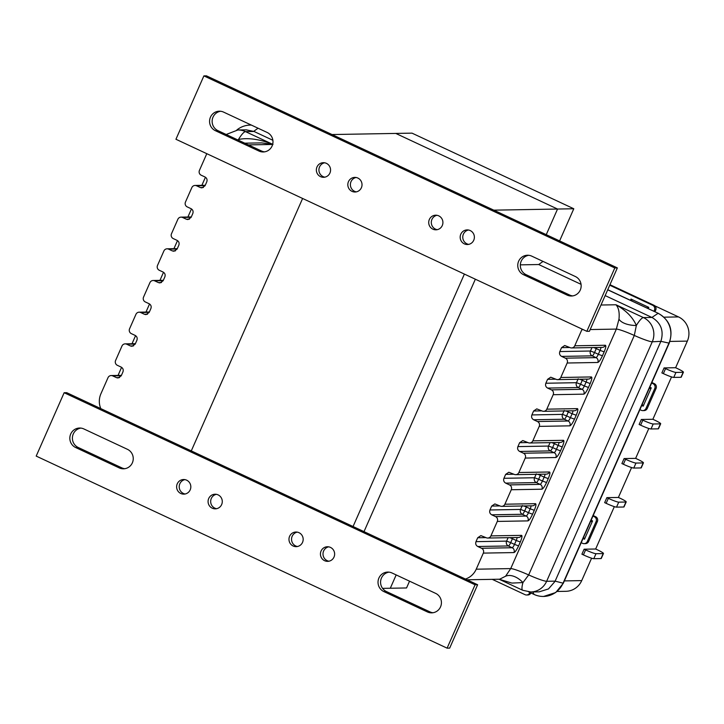 <?xml version="1.0" encoding="UTF-8"?>
<svg xmlns="http://www.w3.org/2000/svg" width="724" height="724" viewBox="0 0 724 724"><rect width="100%" height="100%" fill="white"/><g stroke="black" fill="none" stroke-linecap="round" stroke-linejoin="round"><path stroke-width="1.09" d="M389.05 572.141A10.208 9.928 -91 0 0 386.408 591.535L429.966 611.889A10.208 9.928 -91 0 0 432.961 612.739M378.905 578.06A10.208 9.928 89 0 1 392.037 572.992L435.595 593.345A10.208 9.928 89 0 1 431.676 612.848A10.208 9.928 89 0 1 427.395 611.934L383.847 591.571A10.208 9.928 89 0 1 378.905 578.06M190.195 489.858A7.312 7.104 89 0 1 183.851 494.139A7.312 7.104 89 0 1 177.253 483.804A7.312 7.104 89 0 1 183.588 479.523A7.312 7.104 89 0 1 190.195 489.858M184.873 479.623A7.312 7.104 -91 0 0 185.127 493.994M334.008 557.073A7.312 7.104 89 0 1 327.664 561.353A7.312 7.104 89 0 1 321.067 551.027A7.312 7.104 89 0 1 327.411 546.747A7.312 7.104 89 0 1 334.008 557.073M328.696 546.837A7.312 7.104 -91 0 0 328.949 561.218M80.862 428.092A10.208 9.928 -91 0 0 78.228 447.486L121.786 467.849A10.208 9.928 -91 0 0 124.772 468.7M70.717 434.011A10.208 9.928 89 0 1 83.857 428.943L127.415 449.305A10.208 9.928 89 0 1 123.496 468.808A10.208 9.928 89 0 1 119.216 467.894L75.658 447.532A10.208 9.928 89 0 1 70.717 434.011M216.34 494.329A7.312 7.104 -91 0 0 216.594 508.701M221.653 504.565A7.312 7.104 89 0 1 215.318 508.845A7.312 7.104 89 0 1 208.711 498.51A7.312 7.104 89 0 1 215.055 494.23A7.312 7.104 89 0 1 221.653 504.565M297.229 532.131A7.312 7.104 -91 0 0 297.483 546.511M302.542 542.366A7.312 7.104 89 0 1 296.197 546.647A7.312 7.104 89 0 1 289.6 536.321A7.312 7.104 89 0 1 295.944 532.031A7.312 7.104 89 0 1 302.542 542.366M475.062 584.784L64.146 392.725L66.717 392.68L477.623 584.739L449.676 648.107L447.106 648.152L475.062 584.784L477.623 584.739M64.146 392.725L36.2 456.093L447.106 648.152M220.603 111.261A10.208 9.928 -91 0 0 217.969 130.655L261.518 151.008A10.208 9.928 -91 0 0 264.513 151.859M223.598 112.111A10.208 9.928 -91 0 0 210.458 117.179A10.208 9.928 -91 0 0 215.399 130.7L258.957 151.054A10.208 9.928 -91 0 0 272.776 143.841A10.208 9.928 -91 0 0 267.156 132.465L223.598 112.111M316.985 166.972A7.312 7.104 -91 0 0 323.592 177.299A7.312 7.104 -91 0 0 329.936 173.018A7.312 7.104 -91 0 0 323.329 162.692A7.312 7.104 -91 0 0 316.985 166.972M324.614 162.782A7.312 7.104 -91 0 0 324.868 177.163M460.808 234.187A7.312 7.104 -91 0 0 467.405 244.522A7.312 7.104 -91 0 0 473.749 240.241A7.312 7.104 -91 0 0 467.152 229.906A7.312 7.104 -91 0 0 460.808 234.187M468.437 230.006A7.312 7.104 -91 0 0 468.69 244.377M528.791 255.301A10.208 9.928 -91 0 0 526.149 274.695L569.707 295.057A10.208 9.928 -91 0 0 572.702 295.908M531.778 256.151A10.208 9.928 -91 0 0 518.646 261.219A10.208 9.928 -91 0 0 523.588 274.74L567.136 295.102A10.208 9.928 -91 0 0 580.956 287.881A10.208 9.928 -91 0 0 575.336 276.514L531.778 256.151M356.081 177.489A7.312 7.104 -91 0 0 356.335 191.869M348.452 181.679A7.312 7.104 -91 0 0 355.059 192.005A7.312 7.104 -91 0 0 361.394 187.724A7.312 7.104 -91 0 0 354.796 177.398A7.312 7.104 -91 0 0 348.452 181.679M436.97 215.3A7.312 7.104 -91 0 0 437.224 229.671M429.341 219.481A7.312 7.104 -91 0 0 435.938 229.816A7.312 7.104 -91 0 0 442.283 225.535A7.312 7.104 -91 0 0 435.685 215.2A7.312 7.104 -91 0 0 429.341 219.481M586.847 331.321L175.941 139.261L203.887 75.893L614.803 267.952L586.847 331.321L589.417 331.275L617.364 267.907L614.803 267.952M617.364 267.907L206.458 75.848L203.887 75.893M191.281 450.907L302.614 198.467M493.813 210.159L573.788 208.756L412.01 133.144L395.775 133.424L557.543 209.037L395.775 133.424L332.044 134.546M464.392 274.079L353.059 526.52M409.54 581.164L406.544 587.96L390.299 588.241L396.173 574.919L390.299 588.241L382.58 588.377M557.543 209.037L546.249 234.667L557.543 209.037M559.607 240.911L573.788 208.756M250.242 125.089L251.364 125.089M203.399 187.498L200.349 187.552L201.878 187.878L205.055 185.742L206.774 181.833C207.471 179.724 206.883 178.104 205.01 176.991L201.209 175.217A3.656 3.557 89 0 1 199.435 170.375L206.53 154.284A18.272 17.765 89 0 1 206.811 153.687M200.349 187.552L196.548 185.778L205.1 185.625M189.426 219.182L186.376 219.236L187.905 219.562L191.082 217.426L192.801 213.517C193.498 211.399 192.91 209.788 191.036 208.675L187.235 206.901A3.656 3.557 89 0 1 185.462 202.059L191.842 187.588A3.656 3.557 89 0 1 196.548 185.778M186.376 219.236L182.575 217.462L191.127 217.309M175.452 250.866L172.403 250.92L173.932 251.246L177.099 249.101L178.828 245.201C179.525 243.083 178.937 241.472 177.063 240.359L173.253 238.585A3.656 3.557 89 0 1 171.488 233.743L177.869 219.272A3.656 3.557 89 0 1 182.575 217.462M172.403 250.92L168.602 249.147L177.154 248.993M161.479 282.55L158.429 282.604L159.959 282.93L163.126 280.785L164.855 276.885C165.552 274.767 164.963 273.156 163.081 272.043L159.28 270.269A3.656 3.557 89 0 1 157.515 265.427L163.895 250.957A3.656 3.557 89 0 1 168.602 249.147M158.429 282.604L154.628 280.822L163.181 280.677M147.506 314.234L144.456 314.288L145.986 314.614L149.153 312.469L150.882 308.56C151.578 306.451 150.99 304.84 149.108 303.727L145.307 301.944A3.656 3.557 89 0 1 143.542 297.112L149.922 282.641A3.656 3.557 89 0 1 154.628 280.822M144.456 314.288L140.655 312.506L149.207 312.361M133.533 345.918L130.483 345.972L132.012 346.298L135.18 344.153L136.908 340.244C137.605 338.135 137.017 336.524 135.135 335.411L131.334 333.628A3.656 3.557 89 0 1 129.569 328.796L135.949 314.325A3.656 3.557 89 0 1 140.655 312.506M130.483 345.972L126.673 344.19L135.234 344.045M119.55 377.602L116.501 377.656L118.039 377.982L121.207 375.837L122.935 371.928C123.632 369.819 123.044 368.208 121.161 367.095L117.36 365.312A3.656 3.557 89 0 1 115.596 360.48L121.976 346.009A3.656 3.557 89 0 1 126.673 344.19M116.501 377.656L112.7 375.874L121.261 375.729M100.79 408.608A18.272 17.765 89 0 1 100.907 393.784L108.003 377.693A3.656 3.557 89 0 1 112.7 375.874M272.677 144.311L245.527 131.623L254.024 131.469L272.876 140.284M254.024 131.469L246.269 129.84L237.87 129.985A18.272 17.765 89 0 1 245.527 131.623A18.272 3.864 115.1 0 0 238.44 139.524C247.083 137.533 259.97 139.044 272.993 144.456M272.658 144.357L261.681 142.89L244.775 143.18M237.798 139.922L238.44 139.524A18.272 5.122 -120.8 0 0 239.336 140.646M251.391 125.098A22.516 21.892 -91 0 0 250.124 125.089A22.516 21.892 -91 0 0 236.811 130.03M641.726 405.476L643.193 406.164L651.256 387.865L649.799 387.186M651.636 383.023L653.012 383.675A3.656 3.557 89 0 1 654.786 388.507L645.98 408.472A3.656 3.557 89 0 1 641.274 410.282L639.898 409.639M651.862 382.507L654.297 383.648A3.656 3.557 89 0 1 656.062 388.489L647.265 408.445A3.656 3.557 89 0 1 644.089 410.589L642.812 410.608M643.419 405.648L642.034 404.997M648.251 308.641L648.804 307.383L631.011 299.066L630.459 300.324M609.735 285.211L652.668 305.275A3.656 3.557 89 0 1 654.433 310.116L653.917 311.284M609.961 284.695L653.944 305.257A3.656 3.557 89 0 1 655.718 310.089L654.976 311.782M631.844 300.062L632.061 299.564M654.849 305.854L678.506 316.913A18.272 17.765 89 0 1 687.347 341.113L675.619 367.72L664.071 367.919L661.872 372.914L663.365 373.611A9.285 0.932 23.8 0 0 673.754 377.412L680.949 377.285A9.285 0.932 23.8 0 0 681.221 377.186L683.42 372.199A9.285 0.932 -156.2 0 1 683.148 372.299L680.949 377.285M591.599 558.204L581.725 580.603A18.272 17.765 89 0 1 565.86 591.309L557.136 591.463M593.798 558.693L595.997 553.706A9.285 0.932 -156.2 0 1 585.607 549.905L584.114 549.208L581.915 554.195L583.408 554.892A9.285 0.932 23.8 0 0 593.798 558.693L600.992 558.566A9.285 0.932 23.8 0 0 601.264 558.476L603.463 553.489A9.285 0.932 -156.2 0 1 603.192 553.579L600.992 558.566M584.114 549.208L595.662 549.009L614.341 506.637M616.531 507.135L618.739 502.148A9.285 0.932 -156.2 0 1 608.341 498.347L606.857 497.65L604.658 502.637L606.142 503.334A9.285 0.932 23.8 0 0 616.531 507.135L623.735 507.008A9.285 0.932 23.8 0 0 624.007 506.918L626.206 501.922A9.285 0.932 -156.2 0 1 625.934 502.022L623.735 507.008M606.857 497.65L618.396 497.451L631.581 467.559M633.771 468.057L635.971 463.061A9.285 0.932 -156.2 0 1 625.581 459.26L624.097 458.563L621.898 463.559L623.382 464.247A9.285 0.932 23.8 0 0 633.771 468.057L640.975 467.93A9.285 0.932 23.8 0 0 641.247 467.831L643.446 462.844A9.285 0.932 -156.2 0 1 643.174 462.935L640.975 467.93M624.097 458.563L635.636 458.364L648.822 428.472M651.012 428.97L653.211 423.983A9.285 0.932 -156.2 0 1 642.822 420.173L641.337 419.477L639.129 424.472L640.622 425.169A9.285 0.932 23.8 0 0 651.012 428.97L658.207 428.843A9.285 0.932 23.8 0 0 658.487 428.744L660.686 423.757A9.285 0.932 -156.2 0 1 660.406 423.857L658.207 428.843M641.337 419.477L652.876 419.277L671.555 376.914M660.686 423.757A9.285 0.932 -156.2 0 0 654.36 419.974L652.876 419.277M643.446 462.844A9.285 0.932 -156.2 0 0 637.129 459.061L635.636 458.364M626.206 501.922A9.285 0.932 -156.2 0 0 619.889 498.139L618.396 497.451M603.463 553.489A9.285 0.932 -156.2 0 0 597.146 549.697L595.662 549.009M683.42 372.199A9.285 0.932 -156.2 0 0 677.103 368.416L675.619 367.72M673.754 377.412L675.954 372.426L683.148 372.299M675.954 372.426A9.285 0.932 -156.2 0 1 665.564 368.616L664.071 367.919M653.211 423.983L660.406 423.857M635.971 463.061L643.174 462.935M618.739 502.148L625.934 502.022M595.997 553.706L603.192 553.579M529.896 592.485L529.733 592.856A3.656 3.557 89 0 1 525.027 594.666L492.248 579.345M530.945 592.974A3.656 3.557 89 0 1 527.841 594.974L526.556 594.992M593.173 515.569L595.617 516.701A3.656 3.557 89 0 1 597.381 521.542L588.576 541.498A3.656 3.557 89 0 1 585.408 543.643L584.123 543.661A3.656 3.557 89 0 1 582.594 543.335L581.209 542.692M592.947 516.085L594.332 516.728A3.656 3.557 89 0 1 596.096 521.57L587.3 541.525A3.656 3.557 89 0 1 584.123 543.661M591.119 520.239L592.576 520.918L584.503 539.217L583.046 538.538M583.345 538.05L584.73 538.701M522.719 590.277L499.089 579.227L511.895 583.082L522.954 582.576A18.272 3.864 115.1 0 0 522.719 590.277L530.783 591.988A18.272 17.765 -91 0 0 546.638 581.281L555.136 581.137L563.326 583.254L641.944 404.997L643.645 405.123M563.326 583.254L555.742 592.531L543.624 596.449M641.944 404.997L669.22 343.158C673.528 330.153 669.89 320.216 658.324 313.347L607.753 289.709M364.009 531.633L475.351 279.202M465.451 579.046A18.272 17.765 -91 0 0 476.22 569.2L483.324 553.109A3.656 3.557 -91 0 0 481.551 548.276L512.176 547.733A3.656 3.557 89 0 1 513.949 552.575L483.324 553.109M523.877 505.967L526.393 507.026L524.674 510.936L520.583 509.434L489.958 509.977L491.677 506.067L494.854 503.931L500.184 506.031A3.656 3.557 -91 0 0 504.89 504.212L535.516 503.678C536.366 504.076 535.95 506.284 534.285 510.302L532.565 514.203C530.683 518.23 529.135 520.456 527.923 520.891L497.298 521.425L490.908 535.896A3.656 3.557 -91 0 1 486.211 537.715L480.881 535.615L477.704 537.751L475.985 541.661C475.288 543.769 475.876 545.38 477.75 546.493L481.551 548.276M497.298 521.425A3.656 3.557 -91 0 0 495.524 516.592L526.149 516.049A3.656 3.557 89 0 1 527.923 520.891M489.958 509.977C489.261 512.085 489.849 513.696 491.723 514.809L495.524 516.592M504.89 504.212L511.271 489.741A3.656 3.557 -91 0 0 509.497 484.908L540.122 484.365A3.656 3.557 89 0 1 541.896 489.207L511.271 489.741M525.244 458.066A3.656 3.557 -91 0 0 523.47 453.224L554.095 452.681L550.294 450.907A3.656 3.557 89 0 1 548.53 446.065L517.904 446.608L519.624 442.699L522.8 440.563L528.131 442.663A3.656 3.557 -91 0 0 532.837 440.844L563.462 440.31C564.313 440.708 563.906 442.916 562.24 446.934L560.512 450.844C558.629 454.862 557.082 457.088 555.869 457.523L525.244 458.066L518.864 472.528A3.656 3.557 -91 0 1 514.158 474.347L508.827 472.247L505.651 474.383L503.931 478.293C503.234 480.401 503.823 482.012 505.696 483.125L509.497 484.908M517.904 446.608C517.207 448.717 517.796 450.328 519.669 451.45L523.47 453.224M532.837 440.844L539.217 426.382A3.656 3.557 -91 0 0 537.452 421.54L568.078 420.997A3.656 3.557 89 0 1 569.842 425.839L539.217 426.382M579.77 379.231L582.295 380.29L580.567 384.2L576.476 382.697L545.851 383.24L547.579 379.331L550.747 377.195L556.077 379.295A3.656 3.557 -91 0 0 560.783 377.485L591.408 376.942C592.259 377.34 591.852 379.548 590.187 383.566L588.458 387.476C586.585 391.494 585.037 393.72 583.816 394.155L553.19 394.698L546.81 409.169A3.656 3.557 -91 0 1 542.104 410.979L536.774 408.879L533.597 411.015L531.878 414.924C531.181 417.033 531.769 418.644 533.642 419.766L537.452 421.54M553.19 394.698A3.656 3.557 -91 0 0 551.426 389.856L582.051 389.313A3.656 3.557 89 0 1 583.816 394.155M545.851 383.24C545.154 385.349 545.742 386.96 547.625 388.082L551.426 389.856M560.783 377.485L567.164 363.014A3.656 3.557 -91 0 0 565.399 358.172L596.024 357.638A3.656 3.557 89 0 1 597.789 362.471L567.164 363.014M583.345 329.682L581.852 329.71L574.756 345.801A3.656 3.557 -91 0 1 570.05 347.611L564.72 345.511L561.553 347.647L559.824 351.556C559.127 353.665 559.715 355.276 561.598 356.398L565.399 358.172M581.852 329.71A18.272 17.765 -91 0 0 582.105 329.103M543.018 261.409L538.71 264.531L520.339 264.857M600.992 305.021L615.961 304.759C618.658 307.745 619.663 312.542 618.975 319.148L616.35 329.094A18.272 1.837 -156.2 0 1 634.305 335.447L636.342 325.501C632.894 317.384 626.106 310.469 615.961 304.759L643.428 317.592L651.917 317.447L605.155 295.591M581.055 284.324L538.71 264.531M651.917 317.447L658.044 313.347A22.516 21.892 89 0 1 668.94 343.158L563.037 583.254A22.516 21.892 89 0 1 543.498 596.449A22.516 21.892 89 0 1 534.068 594.431L528.656 591.906M658.324 313.347L607.698 289.817M476.22 569.2L510.719 568.593L505.587 576.223L499.651 579.218L467.034 579.788M652.215 317.583C661.112 323.103 663.999 331.022 660.894 341.339L652.27 341.791A18.272 17.765 -91 0 0 643.428 317.592A18.272 3.864 115.1 0 0 636.342 325.501A18.272 8.724 -0.2 0 1 618.975 319.148M590.169 329.556L616.35 329.094L510.719 568.593A18.272 1.837 -156.2 0 1 528.674 574.937L522.954 582.576A18.272 11.484 51.2 0 0 505.587 576.223M555 581.435L548.475 588.938L539.181 591.843L530.783 591.988M555.136 581.137L660.759 341.637M646.74 307.935L648.785 307.438M630.568 300.37L632.686 299.854M583.263 538.05L584.965 538.176M590.594 521.416L592.295 521.551M649.283 388.363L650.985 388.489M383.847 591.571L386.408 591.535M427.395 611.934L429.966 611.889M75.658 447.532L78.228 447.486M119.216 467.894L121.786 467.849M215.399 130.7L217.969 130.655M258.957 151.054L261.518 151.008M569.707 295.057L567.136 295.102M523.588 274.74L526.149 274.695M248.423 144.891L272.631 144.465M253.735 131.334L258.034 128.211M663.98 317.175L678.506 316.913M564.358 580.91L581.725 580.603M669.899 341.42L687.347 341.113M665.564 368.616L663.365 373.611M642.822 420.173L640.622 425.169M625.581 459.26L623.382 464.247M608.341 498.347L606.142 503.334M585.607 549.905L583.408 554.892M529.733 592.856L530.647 592.838M594.332 516.728L595.617 516.701M596.096 521.57L597.381 521.542M587.3 541.525L588.576 541.498M653.012 383.675L654.297 383.648M654.786 388.507L656.062 388.489M645.98 408.472L647.265 408.445M652.668 305.275L653.944 305.257M654.433 310.116L655.718 310.089M532.764 591.951L534.068 594.431M669.22 343.158L660.894 341.339M532.565 514.203L528.475 512.71A3.656 0.769 115.1 0 1 526.149 516.049L522.348 514.275A3.656 3.557 89 0 1 520.583 509.434L522.303 505.524M537.851 474.283L540.366 475.342L538.647 479.252L534.556 477.75L536.276 473.84M565.797 410.915L568.322 411.974L566.593 415.884L562.503 414.381L564.231 410.481M588.458 387.476L584.368 385.973A3.656 0.769 115.1 0 1 582.051 389.313L578.25 387.539A3.656 3.557 89 0 1 576.476 382.697L578.205 378.797M574.756 345.801L605.382 345.257C606.232 345.656 605.825 347.864 604.16 351.882L602.431 355.792C600.558 359.81 599.01 362.036 597.789 362.471M546.81 409.169L577.435 408.626C578.286 409.024 577.879 411.232 576.214 415.25L574.485 419.16C572.603 423.178 571.055 425.404 569.842 425.839M518.864 472.528L549.489 471.994C550.34 472.392 549.932 474.6 548.258 478.618L546.539 482.528C544.656 486.546 543.109 488.772 541.896 489.207M490.908 535.896L521.542 535.362C522.384 535.76 521.977 537.968 520.312 541.986L518.592 545.887C516.71 549.914 515.162 552.141 513.949 552.575M571.589 347.936L602.214 347.402A3.656 3.557 -91 0 0 605.382 345.257M604.16 351.882L600.069 350.38A3.656 0.769 115.1 0 0 600.911 347.42M528.674 574.937L634.305 335.447A18.272 1.837 -156.2 0 0 652.27 341.791L546.638 581.281A18.272 1.837 -156.2 0 1 528.674 574.937M520.312 541.986L516.221 540.484L514.502 544.394L510.701 542.62A3.656 0.769 -64.9 0 1 508.375 545.959L512.176 547.733A3.656 0.769 115.1 0 0 514.502 544.394L518.592 545.887M487.741 538.041L518.366 537.498A3.656 3.557 -91 0 0 521.542 535.362M512.864 537.597A3.656 0.769 -64.9 0 1 512.42 538.71L516.221 540.484A3.656 0.769 115.1 0 0 517.063 537.525M491.723 514.809L522.348 514.275A3.656 0.769 -64.9 0 0 524.674 510.936L528.475 512.71L530.194 508.8L534.285 510.302M501.714 506.357L532.339 505.814A3.656 3.557 -91 0 0 535.516 503.678M526.837 505.913A3.656 0.769 -64.9 0 1 526.393 507.026L530.194 508.8A3.656 0.769 115.1 0 0 531.036 505.841M548.258 478.618L544.167 477.116L542.448 481.026L538.647 479.252A3.656 0.769 -64.9 0 1 536.321 482.591L540.122 484.365A3.656 0.769 115.1 0 0 542.448 481.026L546.539 482.528M515.687 474.673L546.312 474.13A3.656 3.557 -91 0 0 549.489 471.994M540.81 474.229A3.656 0.769 -64.9 0 1 540.366 475.342L544.167 477.116A3.656 0.769 115.1 0 0 545.009 474.157M560.512 450.844L556.421 449.342A3.656 0.769 115.1 0 1 554.095 452.681A3.656 3.557 89 0 1 555.869 457.523M558.982 442.473A3.656 0.769 115.1 0 1 558.15 445.432L554.34 443.658L552.62 447.568L556.421 449.342L558.15 445.432L562.24 446.934M529.66 442.988L560.286 442.454A3.656 3.557 -91 0 0 563.462 440.31M576.214 415.25L572.123 413.748L570.394 417.658L566.593 415.884A3.656 0.769 -64.9 0 1 564.277 419.223L568.078 420.997A3.656 0.769 115.1 0 0 570.394 417.658L574.485 419.16M543.634 411.304L574.268 410.77A3.656 3.557 -91 0 0 577.435 408.626M568.756 410.861A3.656 0.769 -64.9 0 1 568.322 411.974L572.123 413.748A3.656 0.769 115.1 0 0 572.956 410.789M547.625 388.082L578.25 387.539A3.656 0.769 -64.9 0 0 580.567 384.2L584.368 385.973L586.096 382.064L590.187 383.566M557.616 379.62L588.241 379.086A3.656 3.557 -91 0 0 591.408 376.942M582.73 379.177A3.656 0.769 -64.9 0 1 582.295 380.29L586.096 382.064A3.656 0.769 115.1 0 0 586.938 379.104M596.703 347.493A3.656 0.769 -64.9 0 1 596.268 348.606L600.069 350.38L598.341 354.289L594.54 352.516A3.656 0.769 -64.9 0 1 592.223 355.855L596.024 357.638A3.656 0.769 115.1 0 0 598.341 354.289L602.431 355.792M509.904 537.651L512.42 538.71L510.701 542.62L506.61 541.118A3.656 3.557 89 0 0 508.375 545.959L477.75 546.493M503.931 478.293L534.556 477.75A3.656 3.557 89 0 0 536.321 482.591L505.696 483.125M550.05 442.626L548.53 446.065L552.62 447.568A3.656 0.769 -64.9 0 1 550.294 450.907L519.669 451.45M554.783 442.545A3.656 0.769 -64.9 0 1 554.34 443.658L551.824 442.599M531.878 414.924L562.503 414.381A3.656 3.557 89 0 0 564.277 419.223L533.642 419.766M593.743 347.547L596.268 348.606L594.54 352.516L590.449 351.022A3.656 3.557 89 0 0 592.223 355.855L561.598 356.398M561.553 347.647L569.824 347.502M508.121 537.679L506.61 541.118L475.985 541.661M477.704 537.751L485.976 537.606M491.677 506.067L499.949 505.922M505.651 474.383L513.922 474.238M519.624 442.699L527.896 442.554M533.597 411.015L541.878 410.87M547.579 379.331L555.851 379.186M591.97 347.583L590.449 351.022L559.824 351.556M121.415 375.367L111.17 375.548M135.388 343.683L125.143 343.864M149.361 311.999L139.117 312.18M163.334 280.315L153.09 280.496M177.308 248.64L167.072 248.812M191.281 216.956L181.045 217.128M205.263 185.272L195.018 185.453M237.87 129.985L226.178 134.492M205.444 177.235L201.869 185.326M191.471 208.919L187.896 217.01M177.498 240.603L173.923 248.694M163.515 272.287L159.95 280.378M149.542 303.971L145.977 312.062M135.569 335.655L132.003 343.746M121.596 367.33L118.03 375.43"/></g></svg>
